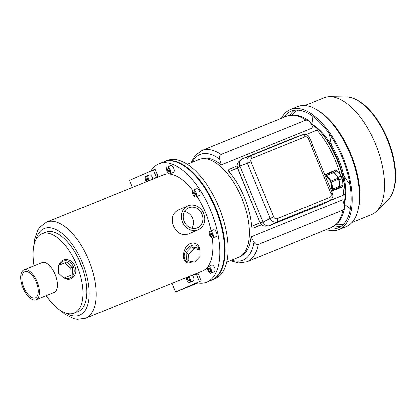 <?xml version="1.0" encoding="UTF-8"?>
<svg xmlns="http://www.w3.org/2000/svg" width="416" height="416" viewBox="0 0 416 416"><rect width="100%" height="100%" fill="white"/><g stroke="black" fill="none" stroke-linecap="round" stroke-linejoin="round"><path stroke-width="0.62" d="M224.458 245.414A62.712 30.009 -112 0 0 215.649 208.78A62.712 30.009 -112 0 0 197.127 177.882M211.786 280.062A63.794 30.529 -112 0 0 212.082 279.947A63.794 30.529 -112 0 0 216.122 208.572A63.794 30.529 -112 0 0 164.216 161.678A63.794 30.529 -112 0 0 163.92 161.803M212.082 279.947L215.025 278.756A63.794 30.529 -112 0 0 219.066 207.381A63.794 30.529 -112 0 0 167.154 160.488L164.216 161.678M226.788 262.101L238.54 257.348A52.77 25.251 -112 0 0 241.883 198.307A52.77 25.251 -112 0 0 198.947 159.515L187.195 164.273M59.576 264.987A9.038 7.363 68.5 0 1 69.191 261.768A9.038 7.363 68.5 0 1 73.845 273.296A9.038 7.363 68.5 0 1 64.73 277.742M72.524 267.041L66.934 261.95L58.64 265.382L58.276 272.99L63.872 278.08L72.166 274.648L72.524 267.041L70.19 267.961L64.594 262.87M199.326 249.428A9.396 6.568 125.8 0 0 190.876 245.877A9.396 6.568 125.8 0 0 184.148 256.885A9.396 6.568 125.8 0 0 191.901 261.576M186.072 252.46L186.316 259.173L188.833 260.983L194.542 262.08L200.008 256.459L199.768 249.746L197.252 247.936L191.542 246.839L186.072 252.46L188.588 254.27L188.833 260.983M46.129 295.646A72.29 72.29 0 0 0 54.735 305.838A42.832 20.498 -112 0 0 74.095 313.18A42.832 20.498 -112 0 0 76.809 265.257A42.832 20.498 -112 0 0 41.959 233.776A42.832 20.498 -112 0 0 33.155 252.517A72.29 72.29 0 0 0 34.06 265.824M59.015 265.226C60.752 257.197 71.854 257.816 74.833 266.084C78.385 273.754 71.687 282.058 64.896 278.372L64.147 277.971M36.145 299.686L54.096 292.422A16.084 7.696 -112 0 0 55.115 274.425A16.084 7.696 -112 0 0 42.026 262.6L24.076 269.864A16.084 7.696 -112 0 0 22.979 287.664A16.084 7.696 -112 0 0 36.145 299.686A16.084 7.696 -112 0 0 37.164 281.689A16.084 7.696 -112 0 0 24.076 269.864M74.095 313.18L77.953 311.62A42.832 20.498 -112 0 0 81.926 266.932L80.278 263.858L79.284 260.515A42.832 20.498 -112 0 0 45.817 232.211L41.959 233.776M198.234 229.72L188.552 233.958C181.979 235.945 176.951 233.293 173.472 226.008C170.877 218.691 172.427 213.398 178.121 210.116L187.803 205.878A13.01 11.424 66.4 0 0 182.556 222.383A13.01 11.424 66.4 0 0 198.234 229.72A13.01 11.424 66.4 0 0 203.611 213.517A13.01 11.424 66.4 0 0 187.803 205.878M211.172 230.844A51.865 24.82 -112 0 0 205.598 213.002A51.865 24.82 -112 0 0 196.929 196.362M192.702 190.403A51.865 24.82 -112 0 0 163.394 174.876L46.545 222.17L39.889 227.141L37.986 229.876L34.549 239.507L33.8 246.163M59.618 309.951L64.823 314.241L73.835 318.708L77.132 319.374L85.462 318.328L202.311 271.034A51.865 24.82 -112 0 0 212.404 238.072M192.353 261.659L192.28 261.7C184.709 266.001 181.251 257.998 184.662 249.844C187.564 240.38 199.482 241.436 199.529 249.574M36.286 282.074A14.076 6.739 -112 0 0 24.83 271.726A14.076 6.739 -112 0 0 23.868 287.3A14.076 6.739 -112 0 0 35.396 297.825A14.076 6.739 -112 0 0 36.286 282.074M81.926 266.932L79.284 260.515M210.928 273.166L214.458 271.736A3.614 1.732 -112 0 0 214.479 271.726A3.614 1.732 -112 0 0 214.687 267.691A3.614 1.732 -112 0 0 211.749 265.034L208.218 266.464A3.614 1.732 68 0 1 211.167 269.142A3.614 1.732 68 0 1 210.954 273.156A3.614 1.732 68 0 1 210.928 273.166A3.614 1.732 68 0 1 207.969 270.462A3.614 1.732 68 0 1 208.218 266.464M212.742 238.009L216.273 236.579A3.614 1.732 -112 0 0 216.294 236.569A3.614 1.732 -112 0 0 216.502 232.534A3.614 1.732 -112 0 0 213.559 229.876L210.028 231.306A3.614 1.732 68 0 1 212.982 233.984A3.614 1.732 68 0 1 212.763 237.999A3.614 1.732 68 0 1 212.742 238.009A3.614 1.732 68 0 1 209.784 235.305A3.614 1.732 68 0 1 210.028 231.306M195.77 196.83L199.3 195.406A3.614 1.732 -112 0 0 199.321 195.395A3.614 1.732 -112 0 0 199.529 191.36A3.614 1.732 -112 0 0 196.591 188.703L193.06 190.133A3.614 1.732 68 0 1 196.009 192.811A3.614 1.732 68 0 1 195.79 196.825A3.614 1.732 68 0 1 195.77 196.83A3.614 1.732 68 0 1 192.811 194.132A3.614 1.732 68 0 1 193.06 190.133M169.957 173.758L173.488 172.333A3.614 1.732 -112 0 0 173.508 172.323A3.614 1.732 -112 0 0 173.716 168.288A3.614 1.732 -112 0 0 170.778 165.63L167.248 167.06A3.614 1.732 68 0 1 170.196 169.738A3.614 1.732 68 0 1 169.978 173.753A3.614 1.732 68 0 1 169.957 173.758A3.614 1.732 68 0 1 166.998 171.059A3.614 1.732 68 0 1 167.248 167.06M196.799 282.719A63.794 30.529 -112 0 0 206.788 282.09A63.794 30.529 -112 0 0 210.829 210.714A63.794 30.529 -112 0 0 158.917 163.821A63.794 30.529 -112 0 0 150.847 171.038M206.788 282.09L211.494 280.186A63.794 30.529 -112 0 0 215.535 208.811A63.794 30.529 -112 0 0 163.623 161.918L158.917 163.821M201.932 214.193A10.946 9.615 66.4 0 0 188.63 207.771A10.946 9.615 66.4 0 0 184.215 221.655A10.946 9.615 66.4 0 0 197.408 227.833A10.946 9.615 66.4 0 0 201.932 214.193M191.844 228.296C193.669 225.165 193.918 221.827 192.598 218.28C190.934 214.651 188.24 212.41 184.506 211.557M199.768 249.746L194.059 248.654L191.542 246.839M194.059 248.654L188.588 254.27M63.872 278.08L72.166 274.648M69.826 275.569L70.19 267.961M167.456 168.938L167.69 170.81L168.834 172.281L169.749 171.881L169.52 170.009L168.371 168.537L167.456 168.938L168.392 168.563M193.268 192.01L193.497 193.882L194.646 195.354L195.562 194.953L195.328 193.081L194.184 191.61L193.268 192.01L194.199 191.636M210.241 233.189L210.47 235.056L211.614 236.527L212.529 236.127L212.3 234.255L211.156 232.788L210.241 233.189L211.172 232.809M208.426 268.346L208.66 270.213L209.804 271.684L210.72 271.284L210.491 269.412L209.342 267.946L208.426 268.346L209.362 267.966M169.525 170.066L167.69 170.81M195.338 193.138L193.497 193.882M212.306 234.312L210.47 235.056M210.496 269.469L208.66 270.213M258.289 244.442L342.961 210.174L344.583 207.917L344.432 205.551L342.805 199.732L251.02 236.881L253.968 242.164C255.029 244.052 256.464 244.811 258.289 244.442A59.998 28.714 -112 0 1 246.87 261.773L331.542 227.505A59.998 28.714 68 0 0 342.961 210.174M310.965 123.838A52.411 25.08 68 0 1 318.276 129.636M322.296 133.91A52.411 25.08 68 0 1 344.978 189.946M345.093 194.459A52.411 25.08 68 0 1 344.053 204.173M241.238 255.83A52.411 25.08 -112 0 0 251.02 236.881M328.505 201.266L345.316 194.35C344.453 172.713 333.122 145.215 318.594 129.527M229.304 169.25L237.021 165.87L229.304 169.25C228.322 169.884 228.233 170.69 229.055 171.668A52.411 25.08 -112 0 1 251.638 226.465C251.758 227.75 252.392 228.28 253.542 228.056L261.544 224.817M221.333 164.856L313.118 127.707L310.17 122.424L308.547 120.593L305.854 120.146L221.182 154.419C219.622 155.407 219.133 156.946 219.705 159.042L221.333 164.856A52.411 25.08 -112 0 0 201.937 158.725M329.571 200.694L345.004 194.501M305.942 134.618L318.282 129.678M310.788 123.521A50.601 24.216 68 0 1 338.603 159.193A50.601 24.216 68 0 1 344.183 204.641M331.666 145.387A55.214 26.421 68 0 1 329.607 134.207M350.022 184.647A55.214 26.421 68 0 1 343.725 175.183M312.104 124.249A61.266 29.318 68 0 1 313.071 116.579M350.402 208.816A61.266 29.318 68 0 1 344.375 203.975M291.814 115.076A61.266 29.318 68 0 1 298.038 110.245M344.006 223.824A61.266 29.318 68 0 1 336.175 224.682M289.843 115.315A62.925 30.113 68 0 1 294.434 110.37M341.333 226.242A62.925 30.113 68 0 1 334.589 225.883M283.722 117.406A62.925 30.113 68 0 1 291.039 111.285A62.925 30.113 68 0 1 342.56 158.319A62.925 30.113 68 0 1 338.255 227.947A62.925 30.113 68 0 1 328.739 228.639M281.356 118.362A64.735 30.976 68 0 1 290.363 109.611A64.735 30.976 68 0 1 343.361 157.992A64.735 30.976 68 0 1 338.931 229.622A64.735 30.976 68 0 1 326.378 229.596M290.363 109.611L297.596 106.678A64.735 30.976 68 0 1 317.174 110.042A64.735 30.976 68 0 1 357.895 210.662A64.735 30.976 68 0 1 346.169 226.689L338.931 229.622M317.174 110.042L318.646 110.947A63.071 30.181 68 0 1 358.327 208.983L357.895 210.662M304.689 105.602L324.194 97.708A63.071 30.181 68 0 1 330.21 96.626A63.071 30.181 68 0 1 375.835 144.851A63.071 30.181 68 0 1 376.594 211.229A63.071 30.181 68 0 1 371.519 214.64L352.014 222.534M336.216 189.467L342.467 186.831A9.76 4.67 -112 0 0 342.971 185.167L342.659 180.326L342.155 178.558A9.76 4.67 -112 0 0 341.146 176.103L340.382 174.699L337.095 170.908A9.76 4.67 -112 0 0 335.582 170.123L332.561 171.345A9.76 4.67 68 0 1 334.074 172.13L338.125 177.325A9.76 4.67 68 0 1 339.134 179.78L339.95 186.389A9.76 4.67 68 0 1 339.446 188.053L336.216 189.467A9.76 4.67 68 0 1 335.889 189.353M329.248 172.936A9.76 4.67 68 0 1 329.326 172.76L332.561 171.345M341.146 176.103L338.125 177.325M337.095 170.908L334.074 172.13M342.971 185.167L339.95 186.389M342.155 178.558L339.134 179.78M342.467 186.831L339.446 188.053M324.849 174.715L331.068 172.198A8.856 4.238 68 0 1 332.436 172.11M338.057 178.209A8.856 4.238 68 0 0 333.7 172.63L333.185 171.803L326.123 174.663L326.061 175.188A8.856 4.238 -112 0 0 324.927 174.907M333.7 172.63L326.638 175.49A8.856 4.238 -112 0 1 331.011 181.1L331.396 182.036A8.856 4.238 -112 0 1 332.28 189.176L332.493 190.133L332.088 189.816A8.856 4.238 -112 0 1 331.5 190.85M338.468 179.213A8.856 4.238 68 0 1 339.342 186.321L332.28 189.176M338.863 187.559A8.856 4.238 68 0 1 337.709 188.614L331.599 191.09M338.073 178.246L338.458 179.176M339.342 186.321L339.555 187.278L332.493 190.133M330.964 189.55A7.493 3.588 -112 0 0 331.495 188.354A7.493 3.588 -112 0 0 330.616 181.828A7.493 3.588 -112 0 0 326.784 176.706A7.493 3.588 -112 0 0 325.463 176.207M326.123 174.663L326.638 175.49M340.428 174.777A8.674 4.15 68 0 1 340.475 174.855A8.674 4.15 68 0 1 341.24 176.238A8.674 4.15 68 0 1 342.623 180.164A8.674 4.15 68 0 1 342.644 180.248M263.047 222.191L239.881 165.979C238.945 163.478 239.32 161.366 241.004 159.64L238.789 161.652C237.094 163.389 236.72 165.5 237.666 167.986L259.943 222.57C260.931 224.983 262.86 226.195 265.736 226.205L265.704 226.205C263.146 226.283 261.284 225.04 260.13 222.482L263.047 222.191C264.228 224.754 266.089 225.997 268.632 225.919L323.487 203.923L329.696 200.595A2.891 1.383 -112 0 0 329.82 197.392L277.16 218.702A2.891 1.383 68 0 1 277.04 221.91C274.076 222.726 271.778 221.582 270.13 218.473L273.707 216.98C274.518 218.546 275.668 219.118 277.16 218.702M295.942 137.093L302.77 134.701L295.942 137.093L242.398 158.766L249.912 156.088C247.218 157.56 246.381 159.973 247.406 163.337L270.13 218.473L263.037 222.154M330.158 200.377L323.487 203.923M241.004 159.64L242.398 158.766M238.789 161.652L238.81 161.637C237.292 163.753 236.714 164.866 237.073 164.975L237.484 168.074L239.881 165.979M330.132 200.392L277.04 221.91L269.942 225.597M304.892 136.916L252.236 158.226A2.891 1.383 -112 0 0 249.912 156.088L302.567 134.779A2.891 1.383 68 0 1 304.892 136.916C306.384 136.5 307.538 137.072 308.344 138.632L331.068 193.768L332.472 193.222L309.748 138.086L308.344 138.632M252.236 158.226C250.874 158.964 250.458 160.17 250.983 161.85L239.897 166.015M198.198 273.806L201.094 280.836L199.332 281.554L196.43 274.518L198.198 273.806A53.856 25.771 -112 0 1 195.879 273.634M197.865 282.927L175.557 291.954L199.332 281.554M201.094 280.836L178.272 290.826L197.813 282.916M157.997 176.27L156.229 176.982L153.332 169.946L155.095 169.234L157.997 176.27A53.856 25.771 -112 0 0 156.962 177.481M132.46 187.398L129.553 180.352L153.332 169.946M175.557 291.954L171.99 283.306M188.734 276.531A3.614 1.732 68 0 1 190.31 279.958A3.614 1.732 68 0 1 189.654 282.417A3.614 1.732 68 0 1 189.634 282.422L193.164 280.998A3.614 1.732 -112 0 0 193.185 280.987A3.614 1.732 -112 0 0 193.84 278.533A3.614 1.732 -112 0 0 192.265 275.101M152.875 179.135A3.614 1.732 -112 0 0 149.479 174.892L145.948 176.322A3.614 1.732 68 0 1 149.344 180.565M156.229 176.982A53.856 25.771 -112 0 0 155.199 178.194M194.116 274.352A53.856 25.771 -112 0 0 196.43 274.518M146.463 181.73A3.614 1.732 68 0 1 145.948 176.322M148.424 180.934L148.221 179.27L147.072 177.798L146.156 178.199L146.39 180.071L147.389 181.355M189.634 282.422A3.614 1.732 68 0 1 187.444 281.143A3.614 1.732 68 0 1 186.181 277.56M187.132 277.602L187.361 279.474L188.505 280.946L189.42 280.545L189.192 278.673L188.048 277.202L187.132 277.602L188.063 277.228M147.092 177.819L146.156 178.199M148.226 179.327L146.39 180.071M189.197 278.73L187.361 279.474M85.462 318.328A51.865 24.82 -112 0 0 88.748 260.296A51.865 24.82 -112 0 0 46.545 222.17M65.749 313.149A46.805 22.402 -112 0 0 87.37 305.609A46.805 22.402 -112 0 0 82.41 262.933A46.805 22.402 -112 0 0 56.404 229.798A46.805 22.402 -112 0 0 35.984 239.6M221.182 154.419A59.998 28.714 -112 0 0 201.848 150.54L286.52 116.272A59.998 28.714 68 0 1 305.854 120.146M317.023 130.135A59.998 28.714 68 0 1 340.142 174.325M342.748 186.134A59.998 28.714 68 0 1 343.741 194.958M231.686 260.12A57.013 27.284 -112 0 0 253.968 242.164M219.705 159.042A57.013 27.284 -112 0 0 192.093 162.287M229.055 171.668L237.453 167.991M251.638 226.465L260.042 222.789M253.542 228.056L261.352 224.64M330.21 96.626L346.486 96.876A56.602 27.087 68 0 1 387.426 140.156A56.602 27.087 68 0 1 388.112 199.727L376.594 211.229M329.82 197.392C331.178 196.654 331.594 195.442 331.068 193.768M273.707 216.98L250.983 161.85M308.547 120.593C303.919 117.4 299.322 115.57 294.757 115.112L286.52 116.272M344.583 207.917C343.538 213.938 341.437 218.832 338.276 222.591L331.542 227.505M190.814 162.807L195.114 155.454L201.848 150.54M230.412 260.634L238.633 262.928L246.87 261.773M346.486 96.876C350.88 96.996 355.399 98.608 360.048 101.717C367.588 106.85 374.488 114.707 380.739 125.289C387.639 137.228 392.21 149.739 394.462 162.828C397.15 179.717 395.034 192.02 388.112 199.727M338.146 178.173L331.089 181.028M338.556 179.176L331.495 182.036M268.632 225.919L265.704 226.205M309.748 138.086C308.792 136.313 307.83 135.273 306.862 134.971C304.663 134.274 303.29 134.191 302.739 134.711M332.472 193.222C333.05 195.208 333.091 196.622 332.613 197.475C331.646 199.342 330.808 200.32 330.101 200.408M259.943 222.57L237.484 168.074"/></g></svg>
